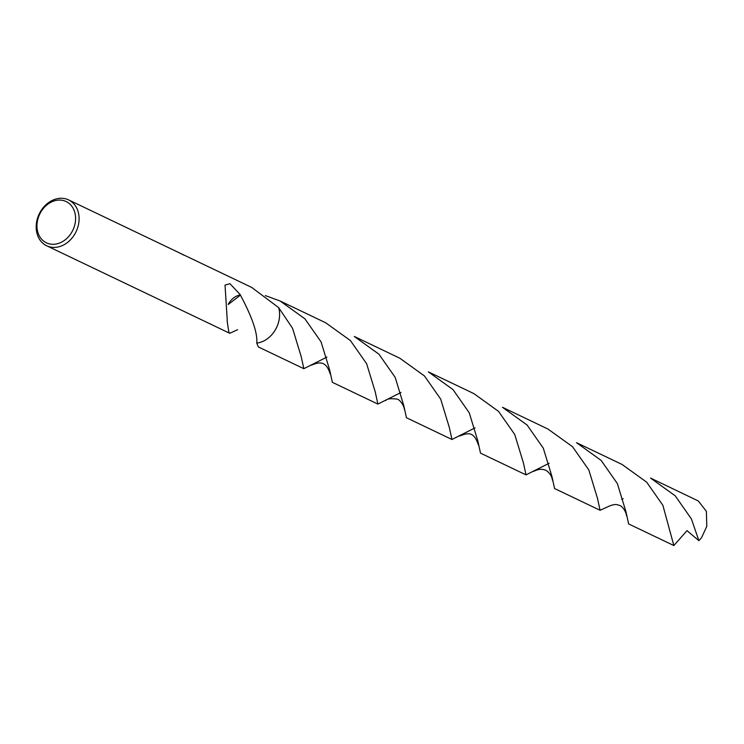 <?xml version="1.0" encoding="UTF-8"?>
<svg xmlns="http://www.w3.org/2000/svg" width="744" height="744" viewBox="0 0 744 744"><rect width="100%" height="100%" fill="white"/><g stroke="black" fill="none" stroke-linecap="round" stroke-linejoin="round"><path stroke-width="1.12" d="M61.836 200.238A22.878 18.414 115.5 0 1 74.781 224.893A22.878 18.414 115.5 0 1 50.722 244.134A22.878 18.414 115.5 0 1 37.777 219.471A22.878 18.414 115.5 0 1 61.836 200.238M63.807 198.453A25.417 20.46 115.5 0 1 68.597 199.904A25.417 20.46 115.5 0 1 77.292 228.799A25.417 20.46 115.5 0 1 51.466 247.222A25.417 20.46 115.5 0 1 46.677 245.771A25.417 20.46 115.5 0 1 37.981 216.876A25.417 20.46 115.5 0 1 63.807 198.453M237.606 329.704L229.766 333.284L228.808 331.982L227.115 320.794A25.417 20.46 -64.5 0 0 227.283 320.692L225.032 285.138L229.943 283.678L240.433 294.875A25.417 20.46 115.5 0 1 240.433 295.145L228.222 304.491M240.414 295.117C252.235 317.251 257.684 333.247 256.773 343.105L258.317 346.937L303.84 368.689L301.19 356.553L292.559 328.309L278.665 307.635A25.417 20.46 115.5 0 1 256.773 343.105A25.417 20.46 115.5 0 0 278.656 307.635L251.686 287.417L68.597 199.904M179.174 252.802L183.526 254.876M182.773 254.653L183.842 255.108M240.433 294.875A16.945 13.634 -64.5 0 0 228.203 304.389M278.665 307.635L278.656 307.635A25.417 20.46 115.5 0 1 278.693 321.678A25.417 20.46 115.5 0 1 256.782 343.105M673.85 545.547L662.885 505.325L646.657 482.159L622.012 464.433L576.498 442.671L601.143 460.415L617.362 483.563L625.992 511.844L628.624 523.934L673.85 545.547M549.109 463.279L526.017 474.886L523.385 462.787L514.755 434.524L498.545 411.376L473.891 393.623L428.367 371.87L453.022 389.614L469.241 412.762L477.881 441.071L480.503 453.133L526.017 474.886M400.979 392.479L377.887 404.085L375.246 391.921L366.634 363.714L350.405 340.557L325.76 322.822L280.246 301.06L304.891 318.804L321.11 341.961L329.741 370.233L332.373 382.332L377.887 404.085M265.32 295.573L280.246 301.06M698.867 540.656A25.417 20.46 115.5 0 0 701.731 537.326L706.8 526.315L706.381 511.361L698.309 500.972L650.554 478.076L675.199 495.811L691.418 518.968L698.867 540.656L687 530.649L673.878 545.519M623.165 498.694L621.761 499.298M607.82 506.766L600.092 510.291L597.441 498.182L588.811 469.92L572.527 446.698L547.937 429.028L502.423 407.266L527.105 425.038L543.297 448.158L551.927 476.42L554.568 488.538L600.092 510.291M475.035 427.884L451.961 439.49L449.339 427.512L440.69 399.11L424.452 375.953L399.816 358.217L354.302 336.465L378.966 354.218L395.176 377.357L403.797 405.629L406.447 417.737L451.961 439.49M326.914 357.083L303.84 368.689M229.766 333.284L46.677 245.771M533.876 471.287C538.851 468.757 543.213 468.646 546.97 470.98C550.114 473.556 551.946 476.662 552.457 480.28M385.755 400.486C387.01 398.803 390.619 398.328 396.589 399.063C399.779 398.877 404.541 406.587 404.336 409.498M607.736 506.822C612.656 504.46 616.292 503.93 618.645 505.232C622.133 505.316 626.225 511.863 626.522 515.75M459.606 436.021C468.897 432.366 473.974 431.78 478.392 444.94M311.476 365.211C320.571 361.166 326.384 361.686 330.262 374.13"/></g></svg>
